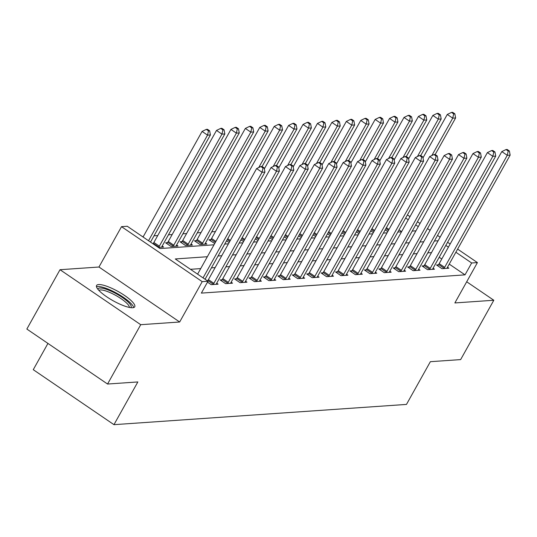 <?xml version="1.0" encoding="UTF-8"?>
<svg xmlns="http://www.w3.org/2000/svg" width="537" height="537" viewBox="0 0 537 537"><rect width="100%" height="100%" fill="white"/><g stroke="black" fill="none" stroke-linecap="round" stroke-linejoin="round"><path stroke-width="0.81" d="M98.647 284.55A21.856 5.256 29.2 0 0 96.579 285.483A21.856 5.256 29.2 0 0 109.783 298.787A21.856 5.256 29.2 0 0 132.673 307.735A21.856 5.256 29.2 0 0 134.733 306.802A21.856 5.256 29.2 0 0 121.53 293.491A21.856 5.256 29.2 0 0 98.647 284.55M47.941 343.418L33.26 369.684L113.965 424.666L406.475 404.415L430.359 361.69L460.645 359.595L493.812 300.25L466.7 281.777M113.965 424.666L137.848 381.941L107.554 384.036L26.85 329.053L60.016 269.708L140.721 324.69L179.667 321.999L202.221 281.643L121.516 226.661L127.282 226.258L159.999 248.55L214.001 244.812M179.667 321.999L98.962 267.017L60.016 269.708M98.962 267.017L121.516 226.661M215.438 231.568L211.732 231.823M201.013 232.568L197.307 232.823M186.587 233.561L182.882 233.823M172.169 234.562L168.457 234.817M157.744 235.562L154.038 235.817M143.319 236.562L142.486 236.616M107.554 384.036L140.721 324.69M401.602 231.655L399.025 229.896M158.301 247.389L163.577 247.027L162.174 246.067M167.504 242.664L165.624 242.791L171.081 246.503L178.002 246.027L176.599 245.067M181.929 241.663L180.049 241.791L185.507 245.51L192.427 245.026L191.024 244.073M196.354 240.663L194.475 240.791L199.925 244.51L206.852 244.026L205.443 243.073M210.773 239.663L208.9 239.797L214.746 243.483M226.466 240.938L229.165 242.482M240.891 239.945L243.59 241.489M255.317 238.945L258.015 240.489M269.735 237.945L272.44 239.489M284.16 236.945L286.859 238.488M298.585 235.951L301.284 237.495M313.011 234.951L315.709 236.495M327.429 233.951L330.134 235.495M341.854 232.951L344.553 234.494M356.279 231.957L358.978 233.501M370.705 230.957L373.403 232.501M385.13 229.957L387.828 231.501M207.342 256.733L175.27 258.955L207.987 281.24L201.355 293.108L465.015 274.857L449.234 264.103M441.77 259.022L439.192 257.263M431.479 252.625L427.774 252.88M417.061 253.625L413.356 253.88M402.636 254.619L398.931 254.88M388.211 255.619L384.505 255.874M373.786 256.619L370.08 256.874M359.367 257.619L355.662 257.874M344.942 258.612L341.237 258.874M330.517 259.613L326.811 259.868M316.092 260.613L312.386 260.868M301.673 261.613L297.968 261.868M287.248 262.606L283.543 262.868M272.823 263.607L269.118 263.862M258.398 264.607L254.692 264.862M243.979 265.607L240.267 265.862M229.554 266.6L225.849 266.862M215.129 267.601L211.424 267.856M200.704 268.601L190.474 269.312M207.49 282.133L211.189 284.657L218.109 284.174L216.706 283.221M222.036 279.811L220.157 279.938L225.614 283.657L232.534 283.174L231.132 282.22M236.461 278.81L234.582 278.945L240.032 282.657L246.96 282.18L245.55 281.22M250.88 277.817L249.007 277.944L254.457 281.656L261.385 281.18L259.975 280.22M265.305 276.817L263.432 276.944L268.883 280.663L275.803 280.18L274.4 279.227M279.73 275.817L277.851 275.944L283.308 279.663L290.228 279.18L288.825 278.226M294.155 274.816L292.276 274.951L297.726 278.663L304.654 278.186L303.244 277.226M308.574 273.823L306.701 273.951L312.151 277.663L319.079 277.186L317.669 276.226M322.999 272.823L321.126 272.95L326.577 276.669L333.497 276.186L332.094 275.233M337.424 271.823L335.544 271.95L341.002 275.669L347.922 275.186L346.519 274.232M351.849 270.823L349.97 270.957L355.42 274.669L362.347 274.192L360.945 273.232M366.268 269.829L364.395 269.957L369.845 273.669L376.773 273.192L375.363 272.232M380.693 268.829L378.82 268.956L384.27 272.675L391.191 272.192L389.788 271.239M395.118 267.829L393.238 267.956L398.696 271.675L405.616 271.192L404.213 270.239M409.543 266.829L407.664 266.963L413.114 270.675L420.041 270.198L418.638 269.238M423.962 265.835L422.089 265.963L427.539 269.675L434.467 269.198L433.057 268.238M438.387 264.835L436.514 264.963L441.964 268.681L448.885 268.198L447.482 267.245M457.618 249.101L477.42 262.593L454.866 302.942L493.812 300.25M477.42 262.593L471.654 262.989L455.866 252.236M465.015 274.857L471.654 262.989M207.987 281.24L202.221 281.643M407.408 214.894L409.993 216.653M417.45 221.734L420.035 223.493M427.492 228.574L430.077 230.333M437.534 235.421L440.118 237.179M447.576 242.261L450.16 244.02M418.283 226.627L415.698 224.869M408.241 219.787L405.657 218.029M224.721 244.067L228.426 243.811M239.14 243.073L242.852 242.811M253.565 242.073L257.27 241.818M267.99 241.073L271.695 240.818M282.415 240.073L286.12 239.817M296.833 239.079L300.545 238.817M311.259 238.079L314.964 237.824M325.684 237.079L329.389 236.824M340.109 236.079L343.814 235.824M354.527 235.085L358.239 234.823M368.953 234.085L372.658 233.83M383.378 233.085L387.083 232.83M397.803 232.085L401.508 231.83M412.221 231.091L415.933 230.829M438.118 240.757L434.413 241.012M423.693 241.757L419.988 242.012M409.268 242.751L405.563 243.013M394.843 243.751L391.137 244.006M380.424 244.751L376.719 245.006M365.999 245.751L362.294 246.006M351.574 246.745L347.869 247.007M337.149 247.745L333.443 248M322.73 248.745L319.018 249M308.305 249.745L304.6 250M293.88 250.739L290.175 251.001M279.455 251.739L275.75 251.994M265.036 252.739L261.324 252.994M250.611 253.739L246.906 253.994M236.186 254.733L232.481 254.994M221.761 255.733L218.056 255.988M448.408 247.154L445.824 245.396M203.053 277.877L262.063 172.283L264.949 172.082L205.06 279.247M197.596 274.165L256.612 168.571L262.063 172.283L263.023 168.021L264.17 167.947L261.989 166.457L260.841 166.537L263.023 168.021M260.841 166.537L256.612 168.571M264.949 172.082L264.17 167.947M150.528 242.093L210.417 134.935L207.53 135.136L202.08 131.417L143.064 237.012M208.49 130.874L209.645 130.793L207.463 129.31L206.309 129.39L208.49 130.874L207.53 135.136L148.521 240.73M209.645 130.793L210.417 134.935M202.08 131.417L206.309 129.39M213.068 284.523L213.29 284.221A2.799 0.94 124.3 0 0 213.874 283.328L276.488 171.283L279.374 171.088L216.753 283.127A2.799 0.94 124.3 0 0 216.344 284.006L216.236 284.308M207.524 280.925L207.839 280.502A2.799 0.94 124.3 0 0 208.416 279.616L271.037 167.571L276.488 171.283L277.441 167.027L278.596 166.947L276.414 165.456L275.259 165.537L277.441 167.027M275.259 165.537L271.037 167.571M279.374 171.088L278.596 166.947M227.487 283.523L227.715 283.221A2.799 0.94 124.3 0 0 228.292 282.328L290.913 170.289L293.799 170.088L231.178 282.126A2.799 0.94 124.3 0 0 230.769 283.012L230.655 283.308M221.338 280.744L222.264 279.508A2.799 0.94 124.3 0 0 222.842 278.616L285.456 166.571L290.913 170.289L291.866 166.027L293.021 165.946L290.839 164.463L289.685 164.544L291.866 166.027M289.685 164.544L285.456 166.571M293.799 170.088L293.021 165.946M241.912 282.529L242.14 282.22A2.799 0.94 124.3 0 0 242.717 281.328L305.338 169.289L308.218 169.088L245.604 281.133A2.799 0.94 124.3 0 0 245.187 282.012L245.08 282.308M235.763 279.75L236.683 278.508A2.799 0.94 124.3 0 0 237.267 277.616L299.881 165.571L305.338 169.289L306.291 165.027L307.446 164.946L305.264 163.463L304.11 163.543L306.291 165.027M304.11 163.543L299.881 165.571M308.218 169.088L307.446 164.946M161.704 247.154L161.812 246.859A2.799 0.94 -55.7 0 1 162.221 245.98L224.842 133.935L221.956 134.136L216.505 130.424L153.884 242.462A2.799 0.94 -55.7 0 1 153.307 243.355L152.991 243.778M222.909 129.873L224.063 129.793L221.882 128.309L220.727 128.39L222.909 129.873L221.956 134.136L159.341 246.181A2.799 0.94 -55.7 0 1 158.757 247.067L158.536 247.376M224.063 129.793L224.842 133.935M216.505 130.424L220.727 128.39M176.129 246.154L176.237 245.859A2.799 0.94 -55.7 0 1 176.646 244.979L239.267 132.934L236.381 133.136L230.93 129.424L168.309 241.462A2.799 0.94 -55.7 0 1 167.732 242.355L166.806 243.597M237.334 128.88L238.488 128.799L236.307 127.309L235.152 127.39L237.334 128.88L236.381 133.136L173.76 245.181A2.799 0.94 -55.7 0 1 173.183 246.074L172.954 246.376M238.488 128.799L239.267 132.934M230.93 129.424L235.152 127.39M190.548 245.161L190.662 244.859A2.799 0.94 -55.7 0 1 191.071 243.979L253.692 131.941L250.806 132.136L245.349 128.424L182.734 240.469A2.799 0.94 -55.7 0 1 182.157 241.355L181.231 242.596M251.759 127.88L252.914 127.799L250.732 126.309L249.577 126.39L251.759 127.88L250.806 132.136L188.185 244.181A2.799 0.94 -55.7 0 1 187.608 245.073L187.379 245.375M252.914 127.799L253.692 131.941M245.349 128.424L249.577 126.39M256.337 281.529L256.565 281.227A2.799 0.94 124.3 0 0 257.142 280.334L319.757 168.289L322.643 168.088L260.029 280.133A2.799 0.94 124.3 0 0 259.613 281.012L259.505 281.307M250.188 278.75L251.108 277.508A2.799 0.94 124.3 0 0 251.685 276.615L314.306 164.577L319.757 168.289L320.717 164.027L321.864 163.953L319.683 162.463L318.535 162.543L320.717 164.027M318.535 162.543L314.306 164.577M322.643 168.088L321.864 163.953M204.973 244.16L205.08 243.865A2.799 0.94 -55.7 0 1 205.496 242.979L268.111 130.941L265.231 131.142L259.774 127.423L197.16 239.468A2.799 0.94 -55.7 0 1 196.576 240.361L195.656 241.596M266.184 126.88L267.339 126.799L265.157 125.316L264.003 125.396L266.184 126.88L265.231 131.142L202.61 243.18A2.799 0.94 -55.7 0 1 202.033 244.073L201.805 244.382M267.339 126.799L268.111 130.941M259.774 127.423L264.003 125.396M97.942 289.315A18.909 4.551 -150.8 0 1 110.166 290.765A18.909 4.551 -150.8 0 1 128.705 302.586A18.909 4.551 -150.8 0 1 130.753 307.654M129.343 307.419A17.513 4.215 29.2 0 0 126.994 303.439A17.513 4.215 29.2 0 0 111.327 293.162A17.513 4.215 29.2 0 0 98.889 290.396M133.686 307.56A21.715 5.222 29.2 0 0 130.793 303.264A21.715 5.222 29.2 0 0 112.374 291A21.715 5.222 29.2 0 0 96.492 286.765M270.762 280.529L270.984 280.227A2.799 0.94 124.3 0 0 271.568 279.334L334.182 167.289L337.068 167.094L274.447 279.133A2.799 0.94 124.3 0 0 274.038 280.012L273.93 280.314M264.613 277.75L265.533 276.508A2.799 0.94 124.3 0 0 266.11 275.615L328.731 163.577L334.182 167.289L335.135 163.033L336.29 162.953L334.108 161.462L332.953 161.543L335.135 163.033M332.953 161.543L328.731 163.577M337.068 167.094L336.29 162.953M262.09 166.524L282.536 129.941L279.649 130.142L274.199 126.43L211.578 238.468A2.799 0.94 -55.7 0 1 211.001 239.361L210.081 240.603M280.603 125.88L281.757 125.799L279.576 124.316L278.421 124.396L280.603 125.88L279.649 130.142L258.747 167.544M281.757 125.799L282.536 129.941M274.199 126.43L278.421 124.396M285.181 279.529L285.409 279.227A2.799 0.94 124.3 0 0 285.986 278.334L348.607 166.295L351.493 166.094L288.872 278.132A2.799 0.94 124.3 0 0 288.463 279.018L288.349 279.314M279.032 276.75L279.958 275.515A2.799 0.94 124.3 0 0 280.536 274.622L343.156 162.577L348.607 166.295L349.56 162.033L350.715 161.952L348.533 160.469L347.379 160.55L349.56 162.033M347.379 160.55L343.156 162.577M351.493 166.094L350.715 161.952M276.515 165.524L296.961 128.94L294.075 129.142L288.624 125.43L264.345 168.866M295.028 124.886L296.182 124.806L294.001 123.315L292.846 123.396L295.028 124.886L294.075 129.142L273.172 166.544M296.182 124.806L296.961 128.94M288.624 125.43L292.846 123.396M299.606 278.535L299.834 278.226A2.799 0.94 124.3 0 0 300.411 277.334L363.032 165.295L365.912 165.094L303.298 277.139A2.799 0.94 124.3 0 0 302.881 278.018L302.774 278.314M293.457 275.756L294.377 274.514A2.799 0.94 124.3 0 0 294.961 273.622L357.575 161.577L363.032 165.295L363.985 161.033L365.14 160.952L362.958 159.469L361.804 159.549L363.985 161.033M361.804 159.549L357.575 161.577M365.912 165.094L365.14 160.952M290.94 164.53L311.386 127.947L308.5 128.142L303.043 124.43L278.77 167.866M309.453 123.886L310.608 123.805L308.426 122.315L307.271 122.396L309.453 123.886L308.5 128.142L287.597 165.544M310.608 123.805L311.386 127.947M303.043 124.43L307.271 122.396M314.031 277.535L314.259 277.233A2.799 0.94 124.3 0 0 314.836 276.34L377.451 164.295L380.337 164.094L317.723 276.139A2.799 0.94 124.3 0 0 317.307 277.018L317.199 277.314M307.882 274.756L308.802 273.514A2.799 0.94 124.3 0 0 309.379 272.621L372 160.583L377.451 164.295L378.41 160.033L379.558 159.959L377.383 158.469L376.229 158.549L378.41 160.033M376.229 158.549L372 160.583M380.337 164.094L379.558 159.959M305.358 163.53L325.805 126.947L322.925 127.148L317.468 123.429L293.195 166.866M323.878 122.886L325.033 122.805L322.851 121.322L321.697 121.402L323.878 122.886L322.925 127.148L302.022 164.544M325.033 122.805L325.805 126.947M317.468 123.429L321.697 121.402M328.456 276.535L328.678 276.233A2.799 0.94 124.3 0 0 329.262 275.34L391.876 163.295L394.762 163.1L332.141 275.139A2.799 0.94 124.3 0 0 331.732 276.018L331.624 276.32M322.307 273.756L323.227 272.514A2.799 0.94 124.3 0 0 323.804 271.621L386.425 159.583L391.876 163.295L392.829 159.039L393.983 158.959L391.802 157.469L390.647 157.549L392.829 159.039M390.647 157.549L386.425 159.583M394.762 163.1L393.983 158.959M319.784 162.53L340.23 125.947L337.343 126.148L331.893 122.429L307.614 165.866M338.297 121.886L339.451 121.805L337.27 120.322L336.115 120.402L338.297 121.886L337.343 126.148L316.441 163.55M339.451 121.805L340.23 125.947M331.893 122.429L336.115 120.402M342.875 275.535L343.103 275.233A2.799 0.94 124.3 0 0 343.68 274.34L406.301 162.302L409.187 162.1L346.566 274.138A2.799 0.94 124.3 0 0 346.157 275.025L346.043 275.32M336.726 272.756L337.652 271.521A2.799 0.94 124.3 0 0 338.229 270.628L400.85 158.583L406.301 162.302L407.254 158.039L408.409 157.959L406.227 156.475L405.073 156.556L407.254 158.039M405.073 156.556L400.85 158.583M409.187 162.1L408.409 157.959M334.209 161.53L354.655 124.946L351.769 125.148L346.318 121.436L322.039 164.872M352.722 120.892L353.876 120.812L351.695 119.321L350.54 119.402L352.722 120.892L351.769 125.148L330.866 162.55M353.876 120.812L354.655 124.946M346.318 121.436L350.54 119.402M357.3 274.541L357.528 274.232A2.799 0.94 124.3 0 0 358.105 273.34L420.726 161.301L423.606 161.1L360.992 273.145A2.799 0.94 124.3 0 0 360.582 274.024L360.468 274.32M351.151 271.762L352.077 270.52A2.799 0.94 124.3 0 0 352.655 269.628L415.269 157.583L420.726 161.301L421.679 157.039L422.834 156.958L420.652 155.475L419.498 155.555L421.679 157.039M419.498 155.555L415.269 157.583M423.606 161.1L422.834 156.958M348.634 160.536L369.08 123.953L366.194 124.148L360.736 120.436L336.464 163.872M367.147 119.892L368.301 119.811L366.12 118.321L364.965 118.402L367.147 119.892L366.194 124.148L345.291 161.55M368.301 119.811L369.08 123.953M360.736 120.436L364.965 118.402M371.725 273.541L371.953 273.239A2.799 0.94 124.3 0 0 372.53 272.346L435.145 160.301L438.031 160.1L375.417 272.145A2.799 0.94 124.3 0 0 375.001 273.024L374.893 273.32M365.576 270.762L366.496 269.52A2.799 0.94 124.3 0 0 367.073 268.628L429.694 156.589L435.145 160.301L436.104 156.039L437.259 155.965L435.077 154.475L433.923 154.555L436.104 156.039M433.923 154.555L429.694 156.589M438.031 160.1L437.259 155.965M363.052 159.536L383.499 122.953L380.619 123.154L375.162 119.436L350.889 162.872M381.572 118.892L382.727 118.811L380.545 117.328L379.391 117.408L381.572 118.892L380.619 123.154L359.716 160.55M382.727 118.811L383.499 122.953M375.162 119.436L379.391 117.408M386.15 272.541L386.372 272.239A2.799 0.94 124.3 0 0 386.955 271.346L449.57 159.301L452.456 159.106L389.835 271.145A2.799 0.94 124.3 0 0 389.426 272.024L389.318 272.326M380.001 269.762L380.921 268.52A2.799 0.94 124.3 0 0 381.498 267.627L444.119 155.589L449.57 159.301L450.523 155.045L451.677 154.965L449.496 153.475L448.341 153.555L450.523 155.045M448.341 153.555L444.119 155.589M452.456 159.106L451.677 154.965M377.477 158.536L397.924 121.953L395.037 122.154L389.587 118.435L365.308 161.872M395.991 117.892L397.145 117.811L394.964 116.328L393.816 116.408L395.991 117.892L395.037 122.154L374.135 159.556M397.145 117.811L397.924 121.953M389.587 118.435L393.816 116.408M400.568 271.541L400.797 271.239A2.799 0.94 124.3 0 0 401.374 270.346L463.995 158.308L466.881 158.106L404.26 270.145A2.799 0.94 124.3 0 0 403.851 271.031L403.743 271.326M394.42 268.762L395.346 267.527A2.799 0.94 124.3 0 0 395.923 266.634L458.544 154.589L463.995 158.308L464.948 154.045L466.103 153.965L463.921 152.481L462.766 152.562L464.948 154.045M462.766 152.562L458.544 154.589M466.881 158.106L466.103 153.965M391.903 157.536L412.349 120.953L409.463 121.154L404.012 117.442L379.733 160.878M410.416 116.891L411.57 116.818L409.389 115.327L408.234 115.408L410.416 116.891L409.463 121.154L388.56 158.556M411.57 116.818L412.349 120.953M404.012 117.442L408.234 115.408M414.994 270.547L415.222 270.239A2.799 0.94 124.3 0 0 415.799 269.346L478.42 157.307L481.3 157.106L418.685 269.151A2.799 0.94 124.3 0 0 418.276 270.03L418.162 270.326M408.845 267.768L409.771 266.527A2.799 0.94 124.3 0 0 410.349 265.634L472.963 153.589L478.42 157.307L479.373 153.045L480.528 152.964L478.346 151.481L477.192 151.562L479.373 153.045M477.192 151.562L472.963 153.589M481.3 157.106L480.528 152.964M406.328 156.542L426.774 119.959L423.888 120.154L418.43 116.442L394.158 159.878M424.841 115.898L425.995 115.817L423.814 114.327L422.659 114.408L424.841 115.898L423.888 120.154L402.985 157.556M425.995 115.817L426.774 119.959M418.43 116.442L422.659 114.408M429.419 269.547L429.647 269.245A2.799 0.94 124.3 0 0 430.224 268.352L492.838 156.307L495.725 156.106L433.111 268.151A2.799 0.94 124.3 0 0 432.694 269.03L432.587 269.326M423.27 266.768L424.19 265.526A2.799 0.94 124.3 0 0 424.774 264.634L487.388 152.595L492.838 156.307L493.798 152.045L494.953 151.971L492.771 150.481L491.617 150.561L493.798 152.045M491.617 150.561L487.388 152.595M495.725 156.106L494.953 151.971M420.746 155.542L441.192 118.959L438.313 119.16L432.856 115.442L408.583 158.878M439.266 114.898L440.421 114.817L438.239 113.334L437.084 113.414L439.266 114.898L438.313 119.16L417.41 156.556M440.421 114.817L441.192 118.959M432.856 115.442L437.084 113.414M443.844 268.547L444.065 268.245A2.799 0.94 124.3 0 0 444.649 267.352L507.264 155.307L510.15 155.112L447.529 267.151A2.799 0.94 124.3 0 0 447.12 268.03L447.012 268.332M437.695 265.768L438.615 264.526A2.799 0.94 124.3 0 0 439.192 263.633L501.813 151.595L507.264 155.307L508.217 151.051L509.371 150.971L507.19 149.481L506.035 149.561L508.217 151.051M506.035 149.561L501.813 151.595M510.15 155.112L509.371 150.971M435.171 154.542L455.618 117.959L452.731 118.16L447.281 114.441L423.002 157.878M453.691 113.898L454.839 113.817L452.657 112.334L451.51 112.414L453.691 113.898L452.731 118.16L431.829 155.562M454.839 113.817L455.618 117.959M447.281 114.441L451.51 112.414M213.29 284.221L207.839 280.502M213.874 283.328L208.416 279.616M227.715 283.221L222.264 279.508M228.292 282.328L222.842 278.616M242.14 282.22L236.683 278.508M242.717 281.328L237.267 277.616M153.884 242.462L159.341 246.181M153.307 243.355L158.757 247.067M168.309 241.462L173.76 245.181M167.732 242.355L173.183 246.074M182.734 240.469L188.185 244.181M182.157 241.355L187.608 245.073M256.565 281.227L251.108 277.508M257.142 280.334L251.685 276.615M197.16 239.468L202.61 243.18M196.576 240.361L202.033 244.073M270.984 280.227L265.533 276.508M271.568 279.334L266.11 275.615M211.578 238.468L215.901 241.415M211.001 239.361L215.377 242.341M285.409 279.227L279.958 275.515M285.986 278.334L280.536 274.622M227.742 238.656L230.326 240.415M227.225 239.589L229.802 241.348M299.834 278.226L294.377 274.514M300.411 277.334L294.961 273.622M242.167 237.656L244.751 239.415M241.65 238.589L244.228 240.348M314.259 277.233L308.802 273.514M314.836 276.34L309.379 272.621M256.592 236.656L259.17 238.415M256.068 237.589L258.653 239.348M328.678 276.233L323.227 272.514M329.262 275.34L323.804 271.621M271.017 235.662L273.595 237.421M270.494 236.589L273.078 238.347M343.103 275.233L337.652 271.521M343.68 274.34L338.229 270.628M285.436 234.662L288.02 236.421M284.919 235.595L287.496 237.354M357.528 274.232L352.077 270.52M358.105 273.34L352.655 269.628M299.861 233.662L302.445 235.421M299.344 234.595L301.922 236.354M371.953 273.239L366.496 269.52M372.53 272.346L367.073 268.628M314.286 232.662L316.864 234.421M313.762 233.595L316.347 235.354M386.372 272.239L380.921 268.52M386.955 271.346L381.498 267.627M328.711 231.669L331.289 233.427M328.188 232.595L330.772 234.354M400.797 271.239L395.346 267.527M401.374 270.346L395.923 266.634M343.13 230.668L345.714 232.427M342.613 231.601L345.19 233.36M415.222 270.239L409.771 266.527M415.799 269.346L410.349 265.634M357.555 229.668L360.139 231.427M357.038 230.601L359.615 232.36M429.647 269.245L424.19 265.526M430.224 268.352L424.774 264.634M371.98 228.668L374.558 230.427M371.456 229.601L374.041 231.36M444.065 268.245L438.615 264.526M444.649 267.352L439.192 263.633M386.405 227.675L388.983 229.433M385.881 228.601L388.466 230.36"/></g></svg>
